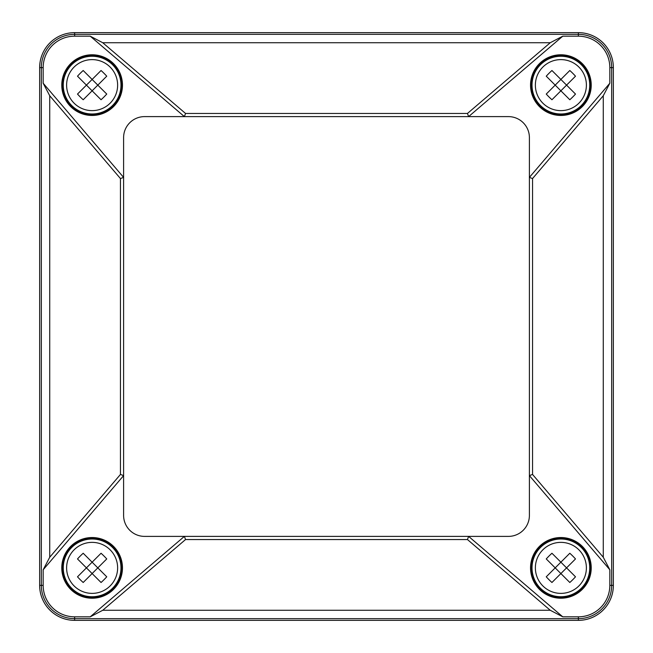 <?xml version="1.0" encoding="UTF-8"?>
<svg xmlns="http://www.w3.org/2000/svg" width="653" height="653" viewBox="0 0 653 653"><rect width="100%" height="100%" fill="white"/><g stroke="black" fill="none" stroke-linecap="round" stroke-linejoin="round"><path stroke-width="0.98" d="M49.726 557.246L120.454 474.445L123.605 475.604L43.171 569.767L43.171 585.366A31.45 31.45 0 0 0 74.63 616.824L90.228 616.824L102.75 610.269L185.55 539.541L184.391 536.391L468.609 536.391L562.772 616.824L550.25 610.269L467.45 539.541L468.609 536.391L508.409 536.391A20.986 20.986 0 0 0 529.395 515.405L529.395 177.396L609.829 83.233L603.274 95.754L532.546 178.555L529.395 177.396L529.395 137.595A20.986 20.986 0 0 0 508.409 116.609L184.391 116.609L90.228 36.176L74.63 36.176A31.45 31.45 0 0 0 43.171 67.634L43.171 83.233L49.726 95.754L49.726 557.246L43.171 569.767M120.454 474.445L120.454 178.555L123.605 177.396L123.605 515.405A20.986 20.986 0 0 0 144.591 536.391L184.391 536.391L90.228 616.824M120.454 178.555L49.726 95.754M43.171 83.233L123.605 177.396L123.605 137.595A20.986 20.986 0 0 1 144.591 116.609L184.391 116.609L185.55 113.459L467.45 113.459L468.609 116.609L562.772 36.176L550.25 42.731L102.75 42.731L90.228 36.176M102.75 42.731L185.55 113.459M467.45 113.459L550.25 42.731M532.546 474.445L529.395 475.604L609.829 569.767L603.274 557.246L532.546 474.445L532.546 178.555M467.45 539.541L185.55 539.541M122.462 567.873A30.348 30.348 0 0 0 76.948 541.598A30.348 30.348 0 0 0 76.948 594.157A30.348 30.348 0 0 0 122.462 567.873M590.614 567.873A29.736 29.736 0 0 1 560.878 597.609A29.736 29.736 0 0 1 531.142 567.873A29.736 29.736 0 0 1 560.878 538.145A29.736 29.736 0 0 1 590.614 567.873M591.226 567.873A30.348 30.348 0 0 0 545.712 541.598A30.348 30.348 0 0 0 545.712 594.157A30.348 30.348 0 0 0 591.226 567.873M609.829 83.233L609.829 67.634A31.45 31.45 0 0 0 578.37 36.176L562.772 36.176M613.355 67.634A34.984 34.984 0 0 0 578.37 32.65L74.63 32.65A34.984 34.984 0 0 0 39.645 67.634L39.645 585.366A34.984 34.984 0 0 0 74.63 620.35L578.37 620.35A34.984 34.984 0 0 0 613.355 585.366L613.355 67.634L611.665 67.634A33.295 33.295 0 0 0 578.37 34.34L74.63 34.34L74.63 32.65M562.772 616.824L578.37 616.824A31.45 31.45 0 0 0 609.829 585.366L611.665 585.366A33.295 33.295 0 0 1 578.37 618.66L74.63 618.66L74.63 620.35M62.386 567.873A29.736 29.736 0 0 1 92.122 538.145A29.736 29.736 0 0 1 121.858 567.873A29.736 29.736 0 0 1 92.122 597.609A29.736 29.736 0 0 1 62.386 567.873M62.386 85.127A29.736 29.736 0 0 1 92.122 55.391A29.736 29.736 0 0 1 121.858 85.127A29.736 29.736 0 0 1 92.122 114.855A29.736 29.736 0 0 1 62.386 85.127M122.462 85.127A30.348 30.348 0 0 0 76.948 58.843A30.348 30.348 0 0 0 76.948 111.402A30.348 30.348 0 0 0 122.462 85.127M609.829 569.767L609.829 585.366M591.226 85.127A30.348 30.348 0 0 0 545.712 58.843A30.348 30.348 0 0 0 545.712 111.402A30.348 30.348 0 0 0 591.226 85.127M590.614 85.127A29.736 29.736 0 0 1 560.878 114.855A29.736 29.736 0 0 1 531.142 85.127A29.736 29.736 0 0 1 560.878 55.391A29.736 29.736 0 0 1 590.614 85.127M112.528 64.712A28.863 28.863 0 0 1 99.591 113.002A28.863 28.863 0 0 1 64.239 77.65A28.863 28.863 0 0 1 112.528 64.712A28.863 28.863 0 0 1 99.591 113.002A28.863 28.863 0 0 1 64.239 77.65A28.863 28.863 0 0 1 112.528 64.712M101.052 70.508L92.122 79.437L83.192 70.508A46.053 29.548 135 0 0 77.503 76.197L86.433 85.127L77.503 94.056A46.053 29.548 45 0 0 83.192 99.746L92.122 90.816L86.433 85.127L92.122 79.437L97.811 85.127L106.741 76.197A46.053 29.548 -135 0 0 101.052 70.508M101.052 99.746A46.053 29.548 -45 0 0 106.741 94.056L97.811 85.127L92.122 90.816L101.052 99.746M581.284 105.533A28.863 28.863 0 0 1 533.003 92.595A28.863 28.863 0 0 1 568.347 57.244A28.863 28.863 0 0 1 581.284 105.533A28.863 28.863 0 0 1 533.003 92.595A28.863 28.863 0 0 1 568.347 57.244A28.863 28.863 0 0 1 581.284 105.533M575.497 94.056L566.567 85.127L575.497 76.197A46.053 29.548 -135 0 0 569.808 70.508L560.878 79.437L551.948 70.508A46.053 29.548 135 0 0 546.259 76.197L555.189 85.127L560.878 79.437L566.567 85.127L560.878 90.816L569.808 99.746A46.053 29.548 -45 0 0 575.497 94.056M546.259 94.056A46.053 29.548 45 0 0 551.948 99.746L560.878 90.816L555.189 85.127L546.259 94.056M581.284 547.467A28.863 28.863 0 0 1 568.347 595.756A28.863 28.863 0 0 1 533.003 560.405A28.863 28.863 0 0 1 581.284 547.467A28.863 28.863 0 0 1 568.347 595.756A28.863 28.863 0 0 1 533.003 560.405A28.863 28.863 0 0 1 581.284 547.467M569.808 553.254L560.878 562.184L551.948 553.254A46.053 29.548 135 0 0 546.259 558.944L555.189 567.873L546.259 576.803A46.053 29.548 45 0 0 551.948 582.492L560.878 573.563L555.189 567.873L560.878 562.184L566.567 567.873L575.497 558.944A46.053 29.548 -135 0 0 569.808 553.254M569.808 582.492A46.053 29.548 -45 0 0 575.497 576.803L566.567 567.873L560.878 573.563L569.808 582.492M112.528 588.288A28.863 28.863 0 0 1 64.239 575.35A28.863 28.863 0 0 1 99.591 539.998A28.863 28.863 0 0 1 112.528 588.288A28.863 28.863 0 0 1 64.239 575.35A28.863 28.863 0 0 1 99.591 539.998A28.863 28.863 0 0 1 112.528 588.288M106.741 576.803L97.811 567.873L106.741 558.944A46.053 29.548 -135 0 0 101.052 553.254L92.122 562.184L83.192 553.254A46.053 29.548 135 0 0 77.503 558.944L86.433 567.873L92.122 562.184L97.811 567.873L92.122 573.563L101.052 582.492A46.053 29.548 -45 0 0 106.741 576.803M77.503 576.803A46.053 29.548 45 0 0 83.192 582.492L92.122 573.563L86.433 567.873L77.503 576.803M550.25 610.269L102.75 610.269M603.274 95.754L603.274 557.246M609.829 67.634L611.665 67.634L611.665 585.366L613.355 585.366M578.37 36.176L578.37 32.65M578.37 616.824L578.37 620.35M74.63 36.176L74.63 34.34A33.295 33.295 0 0 0 41.335 67.634L39.645 67.634M74.63 616.824L74.63 618.66A33.295 33.295 0 0 1 41.335 585.366L41.335 67.634L43.171 67.634M43.171 585.366L39.645 585.366M110.153 67.088A25.508 25.508 0 0 1 113.891 98.423A25.508 25.508 0 0 1 77.144 105.77A25.508 25.508 0 0 1 72.712 68.565A25.508 25.508 0 0 1 110.153 67.088M578.917 103.158A25.508 25.508 0 0 1 547.581 106.888A25.508 25.508 0 0 1 540.227 70.149A25.508 25.508 0 0 1 577.44 65.716A25.508 25.508 0 0 1 578.917 103.158M578.917 549.842A25.508 25.508 0 0 1 582.647 581.17A25.508 25.508 0 0 1 545.908 588.524A25.508 25.508 0 0 1 541.476 551.32A25.508 25.508 0 0 1 578.917 549.842M110.153 585.912A25.508 25.508 0 0 1 78.825 589.643A25.508 25.508 0 0 1 71.471 552.903A25.508 25.508 0 0 1 108.676 548.471A25.508 25.508 0 0 1 110.153 585.912"/></g></svg>

